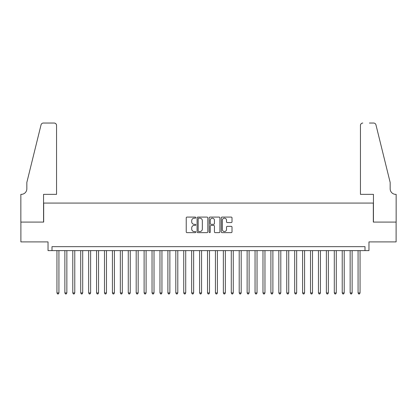 <?xml version="1.0" encoding="UTF-8"?>
<svg xmlns="http://www.w3.org/2000/svg" width="417" height="417" viewBox="0 0 417 417"><rect width="100%" height="100%" fill="white"/><g stroke="black" fill="none" stroke-linecap="round" stroke-linejoin="round"><path stroke-width="0.63" d="M195.823 217.632A0.542 0.542 0 0 0 195.276 217.085L187.014 217.085A0.777 0.777 0 0 0 186.232 217.862L186.232 231.862A0.777 0.777 0 0 0 187.014 232.644L195.276 232.644A0.542 0.542 0 0 0 195.823 232.097A0.542 0.542 0 0 0 195.276 231.555L194.207 231.555A2.492 2.492 0 0 1 191.716 229.063L191.716 227.896A2.492 2.492 0 0 1 194.207 225.409L195.276 225.409A0.542 0.542 0 0 0 195.823 224.862A0.542 0.542 0 0 0 195.276 224.32L194.207 224.32A2.492 2.492 0 0 1 191.716 221.828L191.716 220.666A2.492 2.492 0 0 1 194.207 218.174L195.276 218.174A0.542 0.542 0 0 0 195.823 217.632M231.232 222.569A0.777 0.777 0 0 0 232.008 221.792L232.008 217.862A0.777 0.777 0 0 0 231.232 217.085L222.053 217.085A0.777 0.777 0 0 0 221.276 217.862L221.276 231.862A0.777 0.777 0 0 0 222.053 232.644L231.232 232.644A0.777 0.777 0 0 0 232.008 231.862L232.008 227.119A0.777 0.777 0 0 0 231.232 226.342L227.307 226.342A0.777 0.777 0 0 0 226.525 227.119L226.525 229.475A2.08 2.08 0 0 1 224.445 231.555A2.08 2.08 0 0 1 222.365 229.475L222.365 220.254A2.08 2.08 0 0 1 224.445 218.174A2.08 2.08 0 0 1 226.525 220.254L226.525 221.792A0.777 0.777 0 0 0 227.307 222.569L231.232 222.569M365.005 250.617L368.967 250.617L368.967 241.902L396.108 241.902L396.108 222.089L373.33 222.089L373.33 203.074L43.67 203.074L43.67 222.089L20.892 222.089L20.892 241.902L48.033 241.902L48.033 250.617L365.005 250.617L365.005 246.655L51.995 246.655L51.995 250.617M207.817 217.862A0.777 0.777 0 0 0 207.04 217.085L197.861 217.085A0.777 0.777 0 0 0 197.085 217.862L197.085 231.862A0.777 0.777 0 0 0 197.861 232.644L207.04 232.644A0.777 0.777 0 0 0 207.817 231.862L207.817 217.862M209.959 217.085L219.139 217.085A0.777 0.777 0 0 1 219.915 217.862L219.915 231.862A0.777 0.777 0 0 1 219.139 232.644L215.208 232.644A0.777 0.777 0 0 1 214.432 231.862L214.432 226.186A0.777 0.777 0 0 0 213.655 225.409L211.049 225.409A0.777 0.777 0 0 0 210.267 226.186L210.267 232.097A0.542 0.542 0 0 1 209.725 232.644A0.542 0.542 0 0 1 209.183 232.097L209.183 217.862A0.777 0.777 0 0 1 209.959 217.085M198.716 218.174A0.542 0.542 0 0 0 198.174 218.716L198.174 231.008A0.542 0.542 0 0 0 198.716 231.555L199.847 231.555A2.492 2.492 0 0 0 202.334 229.063L202.334 220.666A2.492 2.492 0 0 0 199.847 218.174L198.716 218.174M214.432 220.296A2.08 2.08 0 0 0 212.352 218.211A2.08 2.08 0 0 0 210.267 220.296L210.267 223.543A0.777 0.777 0 0 0 211.049 224.32L213.655 224.32A0.777 0.777 0 0 0 214.432 223.543L214.432 220.296M56.947 250.617L56.947 292.932L58.927 292.932L58.927 250.617M58.927 292.932L58.333 293.964L57.541 293.964L56.947 292.932M56.55 194.353L56.55 125.413A2.377 2.377 0 0 0 54.174 123.036L43.358 123.036A2.377 2.377 0 0 0 41.048 124.845L26.834 182.469L26.834 188.807A5.546 5.546 0 0 1 21.288 194.353L20.85 194.353L20.85 222.089L43.556 222.089L43.556 194.353L56.55 194.353L56.55 125.413C56.399 123.979 55.607 123.187 54.174 123.036L47.595 123.036M41.048 124.845C41.653 123.541 41.653 123.541 41.048 124.845C41.653 123.541 41.653 123.541 41.048 124.845M26.834 188.807A5.546 5.546 0 0 1 21.288 194.353M360.45 194.353L360.45 125.413L360.45 194.353L373.444 194.353L373.444 222.089L396.15 222.089L396.15 194.353L395.712 194.353A5.546 5.546 0 0 1 390.166 188.807A5.546 5.546 0 0 0 395.712 194.353M385.808 164.798L375.952 124.845L390.166 182.469L390.166 188.807M369.405 123.036L373.642 123.036A2.377 2.377 0 0 1 375.952 124.845C375.347 123.541 375.347 123.541 375.952 124.845C375.347 123.541 375.347 123.541 375.952 124.845M362.826 123.036A2.377 2.377 0 0 0 360.45 125.413C360.601 123.979 361.393 123.187 362.826 123.036M64.87 250.617L64.87 292.932L66.85 292.932L66.85 250.617M66.85 292.932L66.256 293.964L65.464 293.964L64.87 292.932M72.793 250.617L72.793 292.932L74.773 292.932L74.773 250.617M74.773 292.932L74.179 293.964L73.387 293.964L72.793 292.932M80.721 250.617L80.721 292.932L82.702 292.932L82.702 250.617M82.702 292.932L82.107 293.964L81.315 293.964L80.721 292.932M88.644 250.617L88.644 292.932L90.625 292.932L90.625 250.617M90.625 292.932L90.03 293.964L89.238 293.964L88.644 292.932M96.567 250.617L96.567 292.932L98.548 292.932L98.548 250.617M98.548 292.932L97.953 293.964L97.161 293.964L96.567 292.932M104.49 250.617L104.49 292.932L106.476 292.932L106.476 250.617M106.476 292.932L105.876 293.964L105.084 293.964L104.49 292.932M112.418 250.617L112.418 292.932L114.399 292.932L114.399 250.617M114.399 292.932L113.805 293.964L113.012 293.964L112.418 292.932M120.341 250.617L120.341 292.932L122.322 292.932L122.322 250.617M122.322 292.932L121.728 293.964L120.935 293.964L120.341 292.932M128.264 250.617L128.264 292.932L130.245 292.932L130.245 250.617M130.245 292.932L129.651 293.964L128.858 293.964L128.264 292.932M136.192 250.617L136.192 292.932L138.173 292.932L138.173 250.617M138.173 292.932L137.579 293.964L136.786 293.964L136.192 292.932M144.115 250.617L144.115 292.932L146.096 292.932L146.096 250.617M146.096 292.932L145.502 293.964L144.709 293.964L144.115 292.932M152.038 250.617L152.038 292.932L154.019 292.932L154.019 250.617M154.019 292.932L153.425 293.964L152.632 293.964L152.038 292.932M159.961 250.617L159.961 292.932L161.942 292.932L161.942 250.617M161.942 292.932L161.348 293.964L160.555 293.964L159.961 292.932M167.889 250.617L167.889 292.932L169.87 292.932L169.87 250.617M169.87 292.932L169.276 293.964L168.484 293.964L167.889 292.932M175.812 250.617L175.812 292.932L177.793 292.932L177.793 250.617M177.793 292.932L177.199 293.964L176.407 293.964L175.812 292.932M183.735 250.617L183.735 292.932L185.716 292.932L185.716 250.617M185.716 292.932L185.122 293.964L184.33 293.964L183.735 292.932M191.658 250.617L191.658 292.932L193.639 292.932L193.639 250.617M193.639 292.932L193.045 293.964L192.253 293.964L191.658 292.932M199.587 250.617L199.587 292.932L201.567 292.932L201.567 250.617M201.567 292.932L200.973 293.964L200.181 293.964L199.587 292.932M207.51 250.617L207.51 292.932L209.49 292.932L209.49 250.617M209.49 292.932L208.896 293.964L208.104 293.964L207.51 292.932M215.433 250.617L215.433 292.932L217.413 292.932L217.413 250.617M217.413 292.932L216.819 293.964L216.027 293.964L215.433 292.932M223.361 250.617L223.361 292.932L225.342 292.932L225.342 250.617M225.342 292.932L224.747 293.964L223.955 293.964L223.361 292.932M231.284 250.617L231.284 292.932L233.265 292.932L233.265 250.617M233.265 292.932L232.67 293.964L231.878 293.964L231.284 292.932M239.207 250.617L239.207 292.932L241.188 292.932L241.188 250.617M241.188 292.932L240.593 293.964L239.801 293.964L239.207 292.932M247.13 250.617L247.13 292.932L249.111 292.932L249.111 250.617M249.111 292.932L248.516 293.964L247.724 293.964L247.13 292.932M255.058 250.617L255.058 292.932L257.039 292.932L257.039 250.617M257.039 292.932L256.445 293.964L255.652 293.964L255.058 292.932M262.981 250.617L262.981 292.932L264.962 292.932L264.962 250.617M264.962 292.932L264.368 293.964L263.575 293.964L262.981 292.932M270.904 250.617L270.904 292.932L272.885 292.932L272.885 250.617M272.885 292.932L272.291 293.964L271.498 293.964L270.904 292.932M278.827 250.617L278.827 292.932L280.808 292.932L280.808 250.617M280.808 292.932L280.214 293.964L279.421 293.964L278.827 292.932M286.755 250.617L286.755 292.932L288.736 292.932L288.736 250.617M288.736 292.932L288.142 293.964L287.349 293.964L286.755 292.932M294.678 250.617L294.678 292.932L296.659 292.932L296.659 250.617M296.659 292.932L296.065 293.964L295.272 293.964L294.678 292.932M302.601 250.617L302.601 292.932L304.582 292.932L304.582 250.617M304.582 292.932L303.988 293.964L303.195 293.964L302.601 292.932M310.524 250.617L310.524 292.932L312.51 292.932L312.51 250.617M312.51 292.932L311.916 293.964L311.118 293.964L310.524 292.932M318.452 250.617L318.452 292.932L320.433 292.932L320.433 250.617M320.433 292.932L319.839 293.964L319.047 293.964L318.452 292.932M326.375 250.617L326.375 292.932L328.356 292.932L328.356 250.617M328.356 292.932L327.762 293.964L326.97 293.964L326.375 292.932M334.298 250.617L334.298 292.932L336.279 292.932L336.279 250.617M336.279 292.932L335.685 293.964L334.893 293.964L334.298 292.932M342.227 250.617L342.227 292.932L344.207 292.932L344.207 250.617M344.207 292.932L343.613 293.964L342.821 293.964L342.227 292.932M350.15 250.617L350.15 292.932L352.13 292.932L352.13 250.617M352.13 292.932L351.536 293.964L350.744 293.964L350.15 292.932M358.073 250.617L358.073 292.932L360.053 292.932L360.053 250.617M360.053 292.932L359.459 293.964L358.667 293.964L358.073 292.932"/></g></svg>
